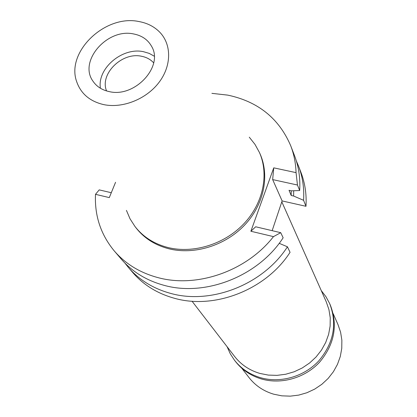 <?xml version="1.0" encoding="UTF-8"?>
<svg xmlns="http://www.w3.org/2000/svg" width="417" height="417" viewBox="0 0 417 417"><rect width="100%" height="100%" fill="white"/><g stroke="black" fill="none" stroke-linecap="round" stroke-linejoin="round"><path stroke-width="0.63" d="M109.218 91.599C134.769 98.016 164.032 66.319 151.538 46.245C147.811 39.646 141.837 35.549 133.622 33.954C107.299 27.97 78.307 61.19 92.955 81.153C96.635 86.585 102.05 90.067 109.218 91.599M100.419 88.248C97.067 68.424 122.389 47.017 143.427 51.687L149.182 53.381L154.227 56.18M153.675 62.863C150.563 59.422 146.508 57.223 141.519 56.259C122.061 51.776 99.465 74.033 106.559 90.937M192.034 301.21L234.635 356.488C241.068 364.713 249.496 370.359 259.932 373.439L268.319 375.091L276.982 375.368L285.676 374.252L294.162 371.776L302.2 367.997L309.565 363.025L316.05 356.999L321.476 350.087L325.698 342.482L328.606 334.408L330.128 326.084L330.233 317.738L328.935 309.596L326.282 301.877L281.803 201.807M272.155 230.664L282.116 200.926L305.989 206.306C306.698 194.306 305.009 182.964 300.918 172.273L298.494 165.976C302.622 176.756 304.321 188.203 303.586 200.311L293.636 196.032L291.207 195.49L289.023 190.298L291.473 190.84L299.667 190.527L297.462 185.023L272.661 179.591L282.116 200.926M273.479 236.627L280.73 232.686L255.694 226.78L250.878 231.253L273.479 236.627C246.64 271.113 196.892 288.413 157.709 277.545C139.888 272.713 125.408 263.841 114.279 250.945C100.784 234.604 94.523 215.73 95.498 194.322L109.296 197.601L115.566 182.281M272.661 179.591L273.745 167.843L250.878 231.253M128.332 267.38L132.721 272.504C143.469 284.962 157.381 293.552 174.452 298.28C214.786 309.821 266.15 289.659 290.06 252.321L287.438 246.796C263.216 284.535 211.231 304.963 170.475 293.349C153.221 288.6 139.174 279.943 128.332 267.38L124.912 263.08M296.341 160.92L298.494 165.976M305.989 206.306L303.586 200.311M297.462 185.023L296.06 172.638L273.745 167.843M211.904 93.351L227.786 95.128C258.06 101.54 279.041 118.428 290.727 145.794C293.98 154.264 295.757 163.214 296.06 172.638M299.667 190.527C300.433 178.231 298.723 166.618 294.538 155.692L290.727 145.794M291.207 195.49L291.212 190.783M293.672 190.757L293.636 196.032M134.983 226.499L135.989 227.812C144.079 238.17 155.004 245.154 168.77 248.756C194.124 255.152 225.029 245.676 244.461 225.248C263.909 204.825 269.877 175.833 260.052 153.878L259.379 152.372C269.226 174.363 263.231 203.423 243.726 223.898C224.237 244.378 193.253 253.885 167.832 247.484C154.035 243.872 143.083 236.882 134.983 226.499L130.026 218.8L126.434 210.392M114.279 250.945L121.17 259.004C132.163 271.738 146.43 280.505 163.97 285.301C205.414 297.024 258.41 276.158 283.143 237.768L280.73 232.686M111.292 192.727L99.21 189.876L95.498 194.322M279.192 243.314L287.438 246.796M249.277 137.188L254.959 144.345L259.379 152.372M103.708 104.615C89.989 101.404 81.007 93.841 76.77 81.925C65.547 52.161 105.048 14.225 138.882 21.533C147.415 23.071 154.426 26.683 159.919 32.37C171.794 44.807 171.59 66.079 158.82 82.649C146.122 99.246 122.593 108.571 103.708 104.615M241.73 368.18L249.069 377.64C255.366 385.636 263.565 391.151 273.672 394.185L281.835 395.837L290.253 396.15L298.697 395.108L306.928 392.736L314.726 389.092L321.867 384.281L328.148 378.438L333.402 371.719L337.489 364.322L340.303 356.452L341.768 348.331L341.867 340.173L340.595 332.203L338.015 324.634L333.188 313.673M234.557 360.314L235.605 361.659C242.246 370.061 250.914 375.847 261.605 379.022C281.47 384.719 305.036 377.943 319.61 362.159C334.465 344.333 338.051 325.343 330.368 305.192L329.68 303.628C337.389 323.842 333.782 342.899 318.869 360.788C304.238 376.629 280.578 383.437 260.646 377.724C249.913 374.544 241.219 368.743 234.557 360.314L230.273 353.798L227.093 346.699M321.257 290.581L325.99 296.753L329.68 303.628"/></g></svg>
